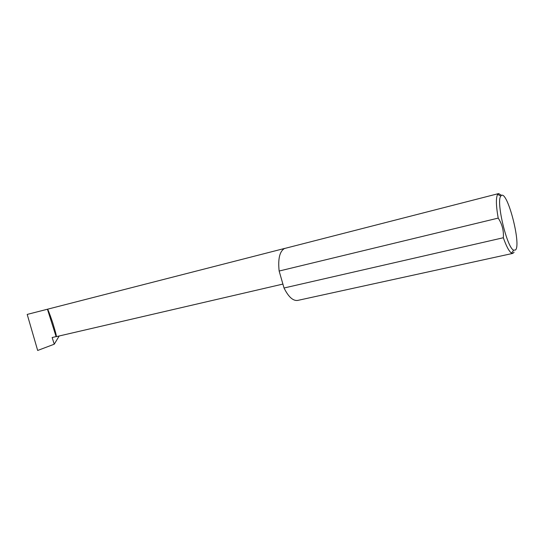<?xml version="1.0" encoding="UTF-8"?>
<svg xmlns="http://www.w3.org/2000/svg" width="544" height="544" viewBox="0 0 544 544"><rect width="100%" height="100%" fill="white"/><g stroke="black" fill="none" stroke-linecap="round" stroke-linejoin="round"><path stroke-width="0.82" d="M56.107 336.6L56.243 336.668C56.848 337.042 55.644 332.316 52.639 322.483C49.463 313.222 47.729 308.808 47.444 309.237L56.107 336.6L52.142 337.518L54.257 344.196L37.672 350.465L27.2 314.418L284.811 248.384M501.323 195.514L500.793 196.085C495.917 201.362 506.906 247.656 513.624 250.179L515.494 250.002C521.533 244.82 507.402 190.271 501.323 195.514M514.128 252.117L512.829 253.388L511.571 253.123C509.13 251.532 506.382 246.405 503.329 237.742C503.853 230.663 502.146 224.114 498.202 218.103C496.019 205.707 495.829 197.798 497.631 194.378L498.637 193.576L501.595 195.371M498.202 218.103L279.14 271.034C277.868 258.828 279.657 251.321 284.498 248.506L498.637 193.576M59.187 335.981L54.257 344.196M27.2 314.418L47.444 309.237M503.329 237.742L284.029 288C288.463 296.902 293.012 301.043 297.663 300.424L512.829 253.388M279.14 271.034L284.029 288M56.243 336.668L282.9 284.077M500.793 196.085L497.631 194.378M513.624 250.179L511.571 253.123"/></g></svg>
